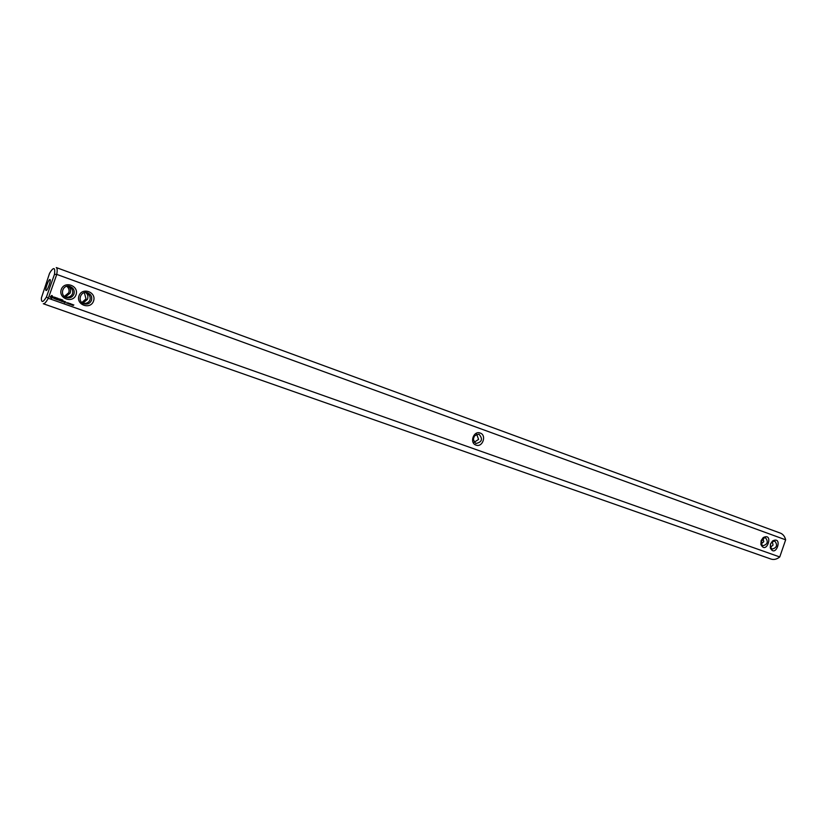 <?xml version="1.0" encoding="UTF-8"?>
<svg xmlns="http://www.w3.org/2000/svg" width="827" height="827" viewBox="0 0 827 827"><rect width="100%" height="100%" fill="white"/><g stroke="black" fill="none" stroke-linecap="round" stroke-linejoin="round"><path stroke-width="1.24" d="M473.127 439.861L474.564 435.467M46.467 296.934L48.297 298.278C46.085 302.186 44.42 304.005 43.293 303.736L771.084 559.083C773.927 559.993 776.822 559.279 779.758 556.964L48.297 298.278L56.763 274.409L785.65 539.824C784.792 536.403 783.035 534.17 780.399 533.126L56.277 267.566C57.27 268.031 57.425 270.315 56.763 274.409L54.479 274.347C55.264 268.134 54.148 266.956 51.129 270.811L49.558 273.313L41.391 297.958C41.278 302.971 42.973 302.63 46.467 296.934L54.479 274.347M81.852 302.517L86.018 298.898L84.354 292.696M64.382 296.386L68.765 292.717C69.499 290.225 68.868 288.096 66.884 286.307M85.719 292.531C87.755 294.071 88.344 296.324 87.497 299.291L82.855 303.282M83.207 303.478C86.597 303.674 88.851 302.496 89.978 299.953C90.722 296.852 89.368 294.381 85.894 292.531M476.641 434.165L478.595 439.395L474.129 442.3M785.65 539.824L779.758 556.964L785.65 539.824M770.485 544.001L770.278 547.846C775.716 559.052 783.593 535.307 772.563 540.961L770.485 544.001M761.109 540.641L760.902 544.455C766.381 555.878 774.361 531.823 763.166 537.622L761.109 540.641M480.198 433.048C473.613 430.329 469.209 443.003 476.011 445.091C482.586 447.748 486.958 435.178 480.198 433.048M73.076 305.049L72.528 305.184L72.797 304.532L72.704 305.287M73.851 304.905L73.231 305.463M72.528 304.522L72.104 305.08M71.908 304.295L71.484 304.853M69.975 303.53L69.726 304.222L69.975 303.53L70.998 303.902M69.654 303.84L69.044 303.933L69.344 303.354L69.292 304.078M68.682 303.075L68.434 303.767L68.134 302.878L68.383 303.747M67.225 302.982L66.615 303.075L66.915 302.496L66.863 303.22M65.075 301.617L64.692 302.692L65.633 301.907L65.075 301.617L65.147 302.847M64.31 301.348L64.01 302.186L64.837 301.741L64.31 301.348M63.793 302.02L63.472 301.049L63.11 301.783L63.793 302.02L63.462 301.049M62.728 300.036L61.756 299.777L61.332 301.235L62.314 301.493L61.477 301.1L62.387 300.759L61.901 299.922L62.79 300.149L61.86 299.725M60.878 299.374L59.895 299.116L59.472 300.583L60.526 300.098L60.04 299.26L60.929 299.488L59.999 299.064M61.322 299.529L60.764 301.007M58.531 299.591L58.117 298.495L57.704 299.953L58.179 298.857L58.438 299.839L59.255 299.24L59.058 300.335L59.534 298.992L58.469 299.57L58.21 298.454M56.877 297.958L56.339 299.467L57.332 299.725L56.484 299.333L57.394 298.992L56.908 298.154L57.807 298.382L56.877 297.958L57.632 298.413M55.368 297.606L55.419 299.147L56.525 297.927L55.368 297.606M53.962 297.151L54.675 298.278L53.631 298.309L54.727 298.671L54.024 297.534L55.058 297.513L53.962 297.151M51.615 295.497L50.168 296.976L51.719 298.423L53.176 296.945L51.615 295.497M93.534 301.059C96.811 292.096 82.131 286.762 78.978 295.828C75.722 304.863 90.443 310.084 93.534 301.059M76.022 294.774C79.32 285.76 64.444 280.343 61.27 289.471C57.983 298.568 72.91 303.86 76.022 294.774M49.971 279.526L49.992 279.536C51.46 279.753 47.335 291.269 46.064 290.504C44.617 290.277 48.648 278.947 49.971 279.526M68.186 286.173C70.367 287.724 71.029 290.019 70.161 293.078L65.354 297.069M761.781 543.721L761.512 541.085L763.517 539.09M479.019 434.227L478.916 434.196C472.765 435.529 471.731 438.63 475.794 443.479L475.856 443.499C482.017 442.187 483.071 439.096 479.019 434.227M91.477 300.356C92.314 296.821 91.032 294.309 87.621 292.82C80.477 290.236 76.808 301.762 84.106 303.86C87.559 304.656 90.019 303.478 91.477 300.356M762.959 538.201L763.776 541.726L761.109 543.959M761.171 540.682L761.005 543.618L762.825 545.789C767.601 544.414 768.49 541.726 765.492 537.736L762.742 538.367L761.171 540.682M770.526 544.042L770.371 546.998L772.16 549.118C776.894 547.743 777.773 545.065 774.816 541.096L772.129 541.706L770.526 544.042M70.781 303.902L70.502 304.491M68.393 303.602L68.29 302.93M68.207 302.982L67.928 303.581M63.989 302.155L64.609 301.659M62.139 301.524L61.663 300.594M62.211 300.79L61.901 299.922M59.451 300.542L59.792 299.943M60.35 300.129L60.04 299.26M57.683 299.912L58.179 298.857M58.417 299.808L59.255 299.24M58.924 300.356L59.43 298.888M57.156 299.756L56.67 298.826M57.218 299.023L56.908 298.154M55.399 299.105L55.978 297.823M56.36 297.958L55.419 297.441M54.303 298.557L53.724 298.196M54.241 298.733L54.83 298.206L54.386 297.265M54.902 297.617L54.396 297.079M51.171 298.33L53.042 297.451L52.101 295.57M73.965 294.071C74.812 290.504 73.5 287.972 70.026 286.462C62.79 283.847 59.11 295.456 66.501 297.586C70.006 298.392 72.487 297.213 73.965 294.071M772.273 541.592L773.059 545.055L770.454 547.267M65.674 297.244C69.106 297.451 71.391 296.273 72.528 293.699C73.293 290.515 71.887 288.013 68.321 286.173M71.463 304.77L71.722 304.222M63.596 301.855L63.441 301.235L63.596 301.855M51.377 297.617L50.912 296.697L51.915 296.283L52.37 297.213L51.377 297.617M72.321 304.439L72.073 304.956M87.621 292.82L86.814 292.624M770.371 546.998L770.278 547.846M772.129 541.706L772.563 540.961M761.005 543.618L760.902 544.455M762.742 538.367L763.166 537.622M70.026 286.462L69.148 286.245"/></g></svg>
